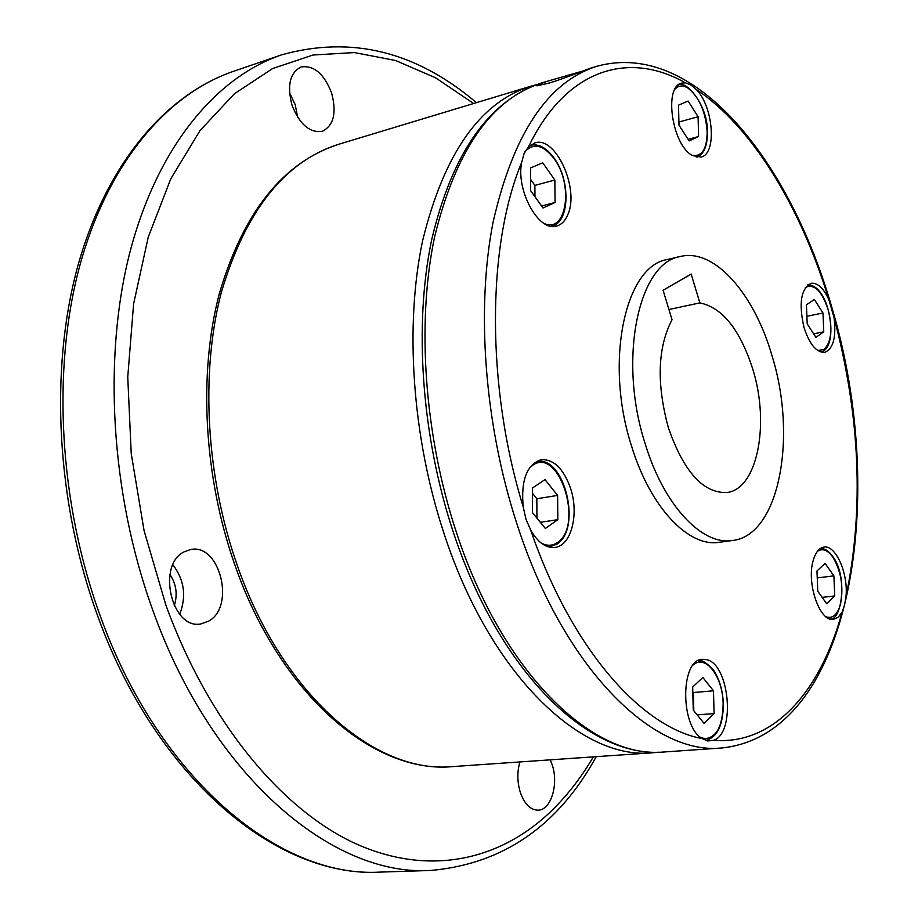 <?xml version="1.0" encoding="UTF-8"?>
<svg xmlns="http://www.w3.org/2000/svg" width="918" height="918" viewBox="0 0 918 918"><rect width="100%" height="100%" fill="white"/><g stroke="black" fill="none" stroke-linecap="round" stroke-linejoin="round"><path stroke-width="1.38" d="M596.941 66.257C547.839 81.84 513.219 133.81 493.092 222.145C476.006 308.918 484.406 423.473 516.398 522.25C562.631 667.397 652.641 755.686 721.846 747.975C852.696 734.377 888.291 496.225 832.018 308.069C790.341 161.419 694.616 39.348 596.941 66.257L591.536 67.886C588.759 68.54 565.465 78.145 549.63 82.93L536.904 85.833L536.204 85.42L546.853 81.392L583.148 70.927M732.507 540.495L719.23 542.297C688.695 547.564 650.288 507.608 631.63 446.286C604.147 362.312 625.032 265.692 667.409 259.507L680.467 256.478C638.343 262.582 617.745 359.569 645.239 443.956C663.898 505.566 702.167 545.74 732.507 540.495C779.21 535.538 797.478 437.278 772.049 355.851C754.263 293.84 714.502 248.021 680.467 256.478M668.407 427.857C656.393 383.552 657.598 347.509 672.033 319.716L663.094 290.26L691.185 274.08L699.849 302.894C722.409 307.576 740.057 329.688 752.806 369.22C769.972 423.841 757.511 489.087 726.987 492.507C703.349 493.448 683.83 471.898 668.407 427.857M668.947 309.527L699.849 302.894M567.76 214.766C565.155 220.963 561.426 224.726 556.56 226.046C538.992 232.254 515.905 190.978 521.631 162.52L524.132 153.444L528.561 146.788L534.804 142.933C555.631 135.382 579.866 189.062 567.76 214.766M570.571 488.353C579.304 514.137 571.226 545.866 554.954 547.426C545.889 548.253 537.787 542.423 530.65 529.927L525.922 519.037L523.214 506.874C520.781 480.344 526.76 464.623 541.138 459.689C553.692 459.034 563.503 468.582 570.571 488.353M705.793 659.526C729.156 662.337 736.236 732.908 713.722 740.264L707.801 740.998L701.972 738.542C679.836 725.541 680.548 659.067 702.477 659.342L705.793 659.526M813.141 560.726C815.482 552.452 819.097 547.908 823.985 547.094C835.724 544.73 848.301 573.257 846.017 596.47L844.537 605.157L842.07 612.18L838.191 617.275L833.464 619.409C819.912 622.347 806.279 583.355 813.141 560.726M804.019 327.531C798.58 303.422 800.921 288.677 811.064 283.306C817.49 282.572 823.423 288 828.839 299.578L834.06 317.662C836.401 337.285 833.28 348.84 824.731 352.328C816.492 352.661 809.584 344.399 804.019 327.531M685.367 82.815L690.738 84.869L696.36 89.539C713.63 107.142 716.969 154.293 700.973 157.058L692.688 155.601C672.205 145.962 663.266 86.246 681.776 83.102L685.367 82.815C628.841 50.536 566.142 68.563 528.561 146.788M289.526 92.775L295.183 104.618L297.696 117.332M292.108 105.501C286.852 85.661 289.824 72.832 301.024 67.003C313.807 65.04 323.997 73.669 331.593 92.89C336.826 112.742 333.739 125.548 322.321 131.297C309.859 133.144 299.784 124.55 292.108 105.501M208.742 621.096L200.904 623.919C171.758 629.966 156.53 565.109 184.059 551.867L190.657 549.526C219.804 543.089 235.708 606.454 208.742 621.096M550.238 759.84L552.074 764.499C558.947 783.846 551.075 810.215 538.086 810.181C530.512 810.032 524.626 804.214 520.426 792.739C517.178 782.228 517.006 771.958 519.921 761.94M172.917 564.845C184.357 579.958 186.618 596.425 179.698 614.268M169.945 574.507C176.348 584.204 177.782 594.646 174.225 605.811M698.082 116.747L688.11 101.06L678.505 105.145L678.987 125.181L689.12 140.89L698.609 136.53L698.082 116.747L679.423 121.887L678.884 121.05M679.527 126.007L679.423 121.887M698.609 136.53L688.133 139.352M822.976 313.004L814.381 299.498L806.44 304.81L807.197 323.847L815.918 337.365L823.756 331.823L822.976 313.004L806.899 316.274M823.756 331.823L813.635 333.819M834.726 595.954L833.888 575.896L825.075 563.388L816.963 570.962L817.766 591.272L826.716 603.757L834.726 595.954L822.149 597.389M833.888 575.896L817.238 577.892M714.089 713.55L713.481 690.795L702.867 677.495L692.688 686.997L693.251 710.084L704.037 723.338L714.089 713.55L697.175 714.904M713.481 690.795L693.377 692.562L692.815 691.851M693.824 710.784L693.377 692.562M557.834 519.668L557.616 495.422L545.005 479.621L532.36 488.066L532.509 512.692L545.361 528.481L557.834 519.668L540.335 522.308M557.616 495.422L536.835 498.738L532.394 493.241M536.95 518.154L536.835 498.738M542.722 162.807L530.547 167.983L530.673 190.737L543.043 208.007L555.069 202.476L554.862 180.043L542.722 162.807M554.862 180.043L534.884 185.39L530.604 179.4M534.953 196.716L534.884 185.39M555.069 202.476L541.597 205.976M233.333 71.386C167.26 94.003 107.865 162.75 79.648 266.209C51.752 369.656 58.959 503.225 100.544 616.758C159.652 780.897 281.298 878.446 380.041 872.1L430.829 870.448C333.314 876.862 212.115 777.248 152.537 609.495C110.642 493.482 102.816 357.102 130.012 251.888C157.54 146.662 216.132 77.261 281.401 54.919L233.333 71.386C165.24 94.818 105.536 164.781 77.319 267.849C49.411 371.01 56.514 503.454 97.79 616.265M473.631 103.516L435.625 77.835L395.612 60.508L354.405 52.578L312.992 55.023L272.554 68.575L234.411 93.751L200.009 130.608L170.817 178.735L148.257 237.073L133.592 303.95L127.751 377.091L131.24 453.687L144.08 530.627L165.768 604.767C207.743 720.768 280.128 807.932 353.132 842.495C426.434 876.656 496.959 861.325 548.184 814.002C565.362 797.926 580.417 778.877 593.338 756.868M338.512 144.333C284.614 161.442 245.554 210.807 221.318 292.417C200.365 372.387 205.873 475.983 237.073 564.811C282.055 695.224 376.242 774.39 452.528 766.599L652.549 752.771C581.278 760.517 489.925 674.604 443.945 533.289C412.113 437.094 404.505 325.385 422.705 240.344C444.025 153.708 479.93 102.38 530.443 86.349L338.512 144.333C283.019 162.417 243.281 212.23 219.287 293.783C198.299 373.5 203.716 476.212 234.687 564.455M452.895 530.925C421.339 435.132 413.743 324.157 431.781 239.265C452.436 152.606 489.053 100.51 541.631 82.964C491.348 98.926 455.649 150.368 434.524 237.292C416.508 322.62 424.242 434.811 456.108 531.43C502.135 673.399 593.269 759.702 664.207 751.968L721.846 747.975M530.386 145.273L530.386 145.273C538.705 143.472 546.658 147.821 554.254 158.321C570.847 180.903 569.722 222.856 551.592 226.218L551.592 226.218M544.271 223.567C566.681 233.688 573.761 184.793 554.208 158.825C543.467 144.906 533.737 142.508 525.027 151.631M541.241 543.077C547.094 546.176 552.521 545.958 557.524 542.458C584.192 525.348 559.108 446.251 532.75 465.219L529.434 468.008M701.088 660.971L697.99 660.788C700.537 659.113 705.46 661.889 712.77 669.107C719.173 678.127 722.707 689.716 723.361 703.854C723.143 725.461 717.199 737.647 705.494 740.424M700.136 737.12L704.439 738.634C716.43 738.026 722.673 726.413 723.143 703.785C722.925 676.876 705.621 653.857 693.262 664.907M825.948 616.781C832.66 618.984 837.514 614.762 840.521 604.113C843.734 586.809 841.152 571.111 832.775 557.019C827.577 549.928 822.448 548.046 817.387 551.362M817.686 350.481L824.169 349.448C831.433 341.932 832.741 328.61 828.105 309.481C821.966 291.316 814.622 283.869 806.073 287.15L805.258 287.759M521.631 162.52C486.919 245.714 486.024 386.226 523.214 506.874M828.839 299.578C800.932 207.64 752.611 127.109 696.36 89.539M692.344 155.406C702.018 156.794 706.963 148.923 707.181 131.79C705.575 111.411 699.103 96.792 687.766 87.956C682.877 85.087 678.643 85.431 675.074 89.012M846.017 596.47C864.159 509.123 860.177 416.187 834.06 317.662M713.722 740.264C773.863 745.359 820.658 691.231 842.07 612.18M530.65 529.927C570.927 648.085 641.2 727.389 701.972 738.542M549.262 547.128L557.237 543.961C582.23 527.839 564.203 454.789 536.445 461.593M476.408 102.667C416.049 51.293 351.055 35.377 281.401 54.919M536.089 84.812L530.443 86.349M541.631 82.964L546.853 81.392M829.608 618.893C841.06 622.611 848.599 577.181 832.752 556.48C828.92 551.052 824.8 548.39 820.394 548.471M821.071 352.122L823.859 350.699C838.616 341.117 828.679 284.293 807.76 284.924M696.831 157.173C704.003 154.19 707.526 145.801 707.388 132.008C708.226 105.478 685.585 79.097 678.127 85.144M549.297 547.139L549.882 547.048M453.022 531.281C498.887 671.54 588.759 759.048 664.207 751.968M234.778 564.696C279.531 693.962 373.259 774.126 452.528 766.599M658.367 752.198L652.549 752.771M97.905 616.575C156.68 779.348 278.005 878.136 380.041 872.1M596.241 756.661C558.018 826.108 502.88 864.033 430.829 870.448"/></g></svg>
